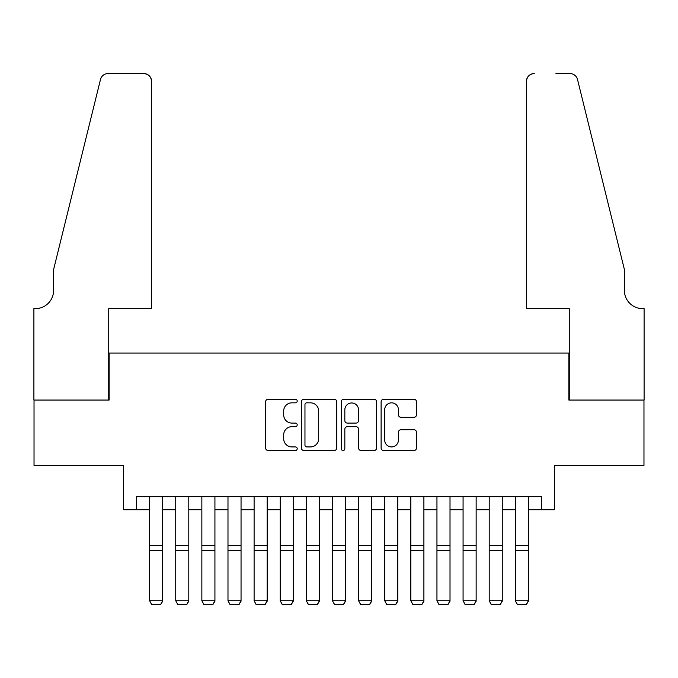 <?xml version="1.0" encoding="UTF-8"?>
<svg xmlns="http://www.w3.org/2000/svg" width="678" height="678" viewBox="0 0 678 678"><rect width="100%" height="100%" fill="white"/><g stroke="black" fill="none" stroke-linecap="round" stroke-linejoin="round"><path stroke-width="1.02" d="M297.21 401.037A1.797 1.797 0 0 0 295.413 399.24L268.166 399.24A2.568 2.568 0 0 0 265.606 401.8L265.606 447.955A2.568 2.568 0 0 0 268.166 450.523L295.413 450.523A1.797 1.797 0 0 0 297.21 448.726A1.797 1.797 0 0 0 295.413 446.929L291.887 446.929A8.204 8.204 0 0 1 283.684 438.725L283.684 434.878A8.204 8.204 0 0 1 291.887 426.674L295.413 426.674A1.797 1.797 0 0 0 297.21 424.877A1.797 1.797 0 0 0 295.413 423.089L291.887 423.089A8.204 8.204 0 0 1 283.684 414.877L283.684 411.038A8.204 8.204 0 0 1 291.887 402.834L295.413 402.834A1.797 1.797 0 0 0 297.21 401.037M413.936 417.317A2.568 2.568 0 0 0 416.495 414.75L416.495 401.8A2.568 2.568 0 0 0 413.936 399.24L383.68 399.24A2.568 2.568 0 0 0 381.112 401.8L381.112 447.955A2.568 2.568 0 0 0 383.68 450.523L413.936 450.523A2.568 2.568 0 0 0 416.495 447.955L416.495 432.318A2.568 2.568 0 0 0 413.936 429.75L400.986 429.75A2.568 2.568 0 0 0 398.418 432.318L398.418 440.073A6.856 6.856 0 0 1 391.562 446.929A6.856 6.856 0 0 1 384.706 440.073L384.706 409.69A6.856 6.856 0 0 1 391.562 402.834A6.856 6.856 0 0 1 398.418 409.69L398.418 414.75A2.568 2.568 0 0 0 400.986 417.317L413.936 417.317M136.558 509.771L136.558 496.711L541.442 496.711L541.442 509.771L554.502 509.771L554.502 465.371L643.973 465.371L643.973 400.062L568.867 400.062L568.867 353.043L109.133 353.043L109.133 400.062L34.027 400.062L34.027 465.371L123.498 465.371L123.498 509.771L149.618 509.771M336.754 401.8A2.568 2.568 0 0 0 334.195 399.24L303.939 399.24A2.568 2.568 0 0 0 301.371 401.8L301.371 447.955A2.568 2.568 0 0 0 303.939 450.523L334.195 450.523A2.568 2.568 0 0 0 336.754 447.955L336.754 401.8M343.805 399.24L374.061 399.24A2.568 2.568 0 0 1 376.629 401.8L376.629 447.955A2.568 2.568 0 0 1 374.061 450.523L361.111 450.523A2.568 2.568 0 0 1 358.552 447.955L358.552 429.242A2.568 2.568 0 0 0 355.984 426.674L347.399 426.674A2.568 2.568 0 0 0 344.831 429.242L344.831 448.726A1.797 1.797 0 0 1 343.034 450.523A1.797 1.797 0 0 1 341.246 448.726L341.246 401.8A2.568 2.568 0 0 1 343.805 399.24M162.678 509.771L175.738 509.771M188.798 509.771L201.858 509.771M214.926 509.771L227.986 509.771M241.046 509.771L254.106 509.771M267.166 509.771L280.226 509.771M293.286 509.771L306.346 509.771M319.406 509.771L332.466 509.771M345.534 509.771L358.594 509.771M371.654 509.771L384.714 509.771M397.774 509.771L410.834 509.771M423.894 509.771L436.954 509.771M450.014 509.771L463.074 509.771M476.142 509.771L489.202 509.771M502.262 509.771L515.322 509.771M528.382 509.771L541.442 509.771M306.761 402.834A1.797 1.797 0 0 0 304.964 404.622L304.964 445.132A1.797 1.797 0 0 0 306.761 446.929L310.473 446.929A8.204 8.204 0 0 0 318.677 438.725L318.677 411.038A8.204 8.204 0 0 0 310.473 402.834L306.761 402.834M358.552 409.817A6.856 6.856 0 0 0 351.696 402.961A6.856 6.856 0 0 0 344.831 409.817L344.831 420.521A2.568 2.568 0 0 0 347.399 423.089L355.984 423.089A2.568 2.568 0 0 0 358.552 420.521L358.552 409.817M162.678 496.711L162.678 601.208L160.72 604.454L151.575 604.268L160.72 604.454M151.575 604.454L149.618 600.742L162.678 600.742L160.72 604.268M149.618 496.711L149.618 600.742L151.575 604.268M151.575 308.643L151.575 81.385A7.839 7.839 0 0 0 143.744 73.546L108.082 73.546A7.839 7.839 0 0 0 100.48 79.504L53.621 269.454L53.621 290.354A18.289 18.289 0 0 1 35.341 308.643L33.9 308.643L33.9 400.062L108.734 400.062L108.734 308.643L151.575 308.643L151.575 81.385C151.075 76.656 148.465 74.046 143.744 73.546L122.057 73.546M100.48 79.504C102.471 75.207 102.471 75.207 100.48 79.504C102.471 75.207 102.471 75.207 100.48 79.504M53.621 290.354A18.289 18.289 0 0 1 35.341 308.643M526.425 308.643L526.425 81.385L526.425 308.643L569.266 308.643L569.266 400.062L644.1 400.062L644.1 308.643L642.659 308.643A18.289 18.289 0 0 1 624.379 290.354A18.289 18.289 0 0 0 642.659 308.643M610.014 211.214L577.52 79.504L624.379 269.454L624.379 290.354M555.943 73.546L569.918 73.546A7.839 7.839 0 0 1 577.52 79.504C575.529 75.207 575.529 75.207 577.52 79.504C575.529 75.207 575.529 75.207 577.52 79.504M534.256 73.546A7.839 7.839 0 0 0 526.425 81.385C526.925 76.656 529.535 74.046 534.256 73.546M188.798 496.711L188.798 601.208L186.84 604.454L177.695 604.268L186.84 604.454M177.695 604.454L175.738 600.742L188.798 600.742L186.84 604.268M175.738 496.711L175.738 600.742L177.695 604.268M214.926 496.711L214.926 601.208L212.96 604.454L203.824 604.268L212.96 604.454M203.824 604.454L201.858 600.742L214.926 600.742L212.96 604.268M201.858 496.711L201.858 600.742L203.824 604.268M241.046 496.711L241.046 601.208L239.088 604.454L229.944 604.268L239.088 604.454M229.944 604.454L227.986 600.742L241.046 600.742L239.088 604.268M227.986 496.711L227.986 600.742L229.944 604.268M267.166 496.711L267.166 601.208L265.208 604.454L256.064 604.268L265.208 604.454M256.064 604.454L254.106 600.742L267.166 600.742L265.208 604.268M254.106 496.711L254.106 600.742L256.064 604.268M293.286 496.711L293.286 601.208L291.328 604.454L282.184 604.268L291.328 604.454M282.184 604.454L280.226 600.742L293.286 600.742L291.328 604.268M280.226 496.711L280.226 600.742L282.184 604.268M319.406 496.711L319.406 601.208L317.448 604.454L308.304 604.268L317.448 604.454M308.304 604.454L306.346 600.742L319.406 600.742L317.448 604.268M306.346 496.711L306.346 600.742L308.304 604.268M345.534 496.711L345.534 601.208L343.568 604.454L334.432 604.268L343.568 604.454M334.432 604.454L332.466 600.742L345.534 600.742L343.568 604.268M332.466 496.711L332.466 600.742L334.432 604.268M371.654 496.711L371.654 601.208L369.696 604.454L360.552 604.268L369.696 604.454M360.552 604.454L358.594 600.742L371.654 600.742L369.696 604.268M358.594 496.711L358.594 600.742L360.552 604.268M397.774 496.711L397.774 601.208L395.816 604.454L386.672 604.268L395.816 604.454M386.672 604.454L384.714 600.742L397.774 600.742L395.816 604.268M384.714 496.711L384.714 600.742L386.672 604.268M423.894 496.711L423.894 601.208L421.936 604.454L412.792 604.268L421.936 604.454M412.792 604.454L410.834 600.742L423.894 600.742L421.936 604.268M410.834 496.711L410.834 600.742L412.792 604.268M450.014 496.711L450.014 601.208L448.056 604.454L438.912 604.268L448.056 604.454M438.912 604.454L436.954 600.742L450.014 600.742L448.056 604.268M436.954 496.711L436.954 600.742L438.912 604.268M476.142 496.711L476.142 601.208L474.176 604.454L465.04 604.268L474.176 604.454M465.04 604.454L463.074 600.742L476.142 600.742L474.176 604.268M463.074 496.711L463.074 600.742L465.04 604.268M502.262 496.711L502.262 601.208L500.305 604.454L491.16 604.268L500.305 604.454M491.16 604.454L489.202 600.742L502.262 600.742L500.305 604.268M489.202 496.711L489.202 600.742L491.16 604.268M528.382 496.711L528.382 601.208L526.425 604.454L517.28 604.268L526.425 604.454M517.28 604.454L515.322 600.742L528.382 600.742L526.425 604.268M515.322 496.711L515.322 600.742L517.28 604.268M162.678 545.476L149.618 545.476M162.678 550.426L149.618 550.426M188.798 545.476L175.738 545.476M188.798 550.426L175.738 550.426M214.926 545.476L201.858 545.476M214.926 550.426L201.858 550.426M241.046 545.476L227.986 545.476M241.046 550.426L227.986 550.426M267.166 545.476L254.106 545.476M267.166 550.426L254.106 550.426M293.286 545.476L280.226 545.476M293.286 550.426L280.226 550.426M319.406 545.476L306.346 545.476M319.406 550.426L306.346 550.426M345.534 545.476L332.466 545.476M345.534 550.426L332.466 550.426M371.654 545.476L358.594 545.476M371.654 550.426L358.594 550.426M397.774 545.476L384.714 545.476M397.774 550.426L384.714 550.426M423.894 545.476L410.834 545.476M423.894 550.426L410.834 550.426M450.014 545.476L436.954 545.476M450.014 550.426L436.954 550.426M476.142 545.476L463.074 545.476M476.142 550.426L463.074 550.426M502.262 545.476L489.202 545.476M502.262 550.426L489.202 550.426M528.382 545.476L515.322 545.476M528.382 550.426L515.322 550.426"/></g></svg>
